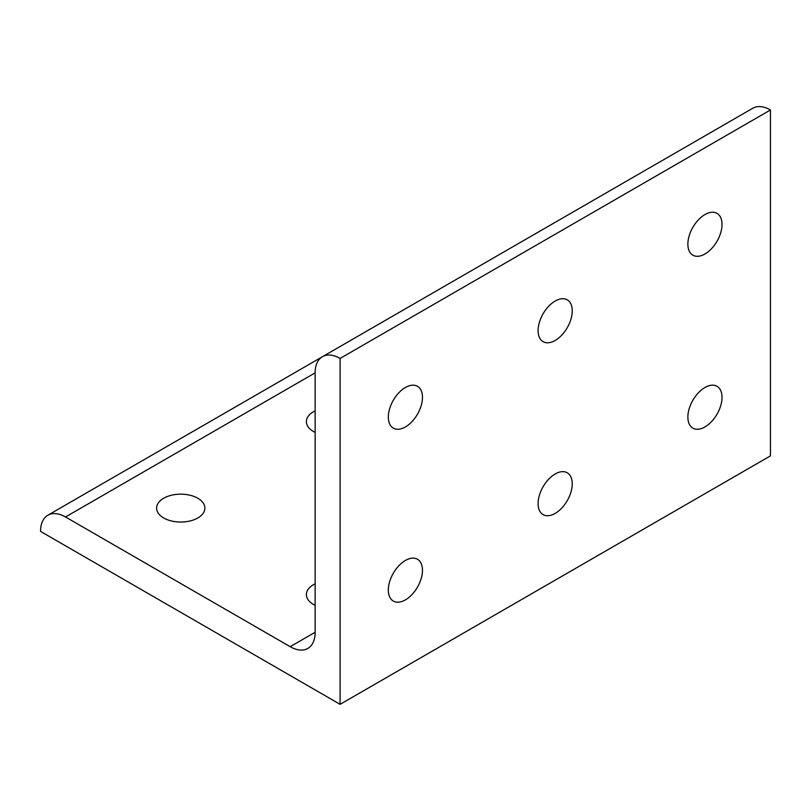 <?xml version="1.0" encoding="UTF-8"?>
<svg xmlns="http://www.w3.org/2000/svg" width="811" height="811" viewBox="0 0 811 811"><rect width="100%" height="100%" fill="white"/><g stroke="black" fill="none" stroke-linecap="round" stroke-linejoin="round"><path stroke-width="1.22" d="M47.859 515.228L322.19 356.85L47.859 515.228A35.299 20.387 -120 0 0 40.55 531.398L340.103 704.333L770.45 455.873L770.45 109.982A35.299 20.387 -120 0 0 752.801 108.238L322.443 356.698A35.299 20.387 -120 0 0 315.134 372.857L315.134 632.276A35.299 20.387 60 0 1 307.825 648.435L307.825 648.435A35.299 20.387 60 0 1 290.176 646.691L65.509 516.982A35.299 20.387 -120 0 0 47.859 515.228M340.103 704.333L340.103 358.442A35.299 20.387 -120 0 0 322.443 356.698L752.801 108.238M340.103 358.442L770.45 109.982M388.327 417.077A24.148 13.939 -60 0 1 398.87 392.777A24.148 13.939 -60 0 1 417.472 386.31A24.148 13.939 -60 0 1 422.47 397.36A24.148 13.939 -60 0 1 411.937 421.659A24.148 13.939 -60 0 1 393.325 428.127A24.148 13.939 -60 0 1 388.327 417.077M538.098 330.604A24.148 13.939 -60 0 1 548.641 306.305A24.148 13.939 -60 0 1 567.244 299.837A24.148 13.939 -60 0 1 572.252 310.887A24.148 13.939 -60 0 1 561.709 335.186A24.148 13.939 -60 0 1 543.096 341.654A24.148 13.939 -60 0 1 538.098 330.604M687.87 244.131A24.148 13.939 -60 0 1 698.413 219.832A24.148 13.939 -60 0 1 717.025 213.364A24.148 13.939 -60 0 1 722.023 224.414A24.148 13.939 -60 0 1 711.48 248.713A24.148 13.939 -60 0 1 692.878 255.181A24.148 13.939 -60 0 1 687.87 244.131M388.327 590.023A24.148 13.939 -60 0 1 398.87 565.723A24.148 13.939 -60 0 1 417.472 559.255A24.148 13.939 -60 0 1 422.47 570.305A24.148 13.939 -60 0 1 411.937 594.605A24.148 13.939 -60 0 1 393.325 601.073A24.148 13.939 -60 0 1 388.327 590.023M538.098 503.55A24.148 13.939 -60 0 1 548.641 479.25A24.148 13.939 -60 0 1 567.244 472.783A24.148 13.939 -60 0 1 572.252 483.832A24.148 13.939 -60 0 1 561.709 508.132A24.148 13.939 -60 0 1 543.096 514.6A24.148 13.939 -60 0 1 538.098 503.55M687.87 417.077A24.148 13.939 -60 0 1 698.413 392.777A24.148 13.939 -60 0 1 717.025 386.31A24.148 13.939 -60 0 1 722.023 397.36A24.148 13.939 -60 0 1 711.48 421.659A24.148 13.939 -60 0 1 692.878 428.127A24.148 13.939 -60 0 1 687.87 417.077M315.134 605.32A24.148 13.939 180 0 1 313.441 604.428A24.148 13.939 180 0 1 306.365 594.575A24.148 13.939 180 0 1 315.134 583.829M315.134 432.385A24.148 13.939 180 0 1 313.441 431.493A24.148 13.939 180 0 1 306.365 421.629A24.148 13.939 180 0 1 315.134 410.883M197.813 498.248A24.148 13.939 180 0 1 204.889 508.102A24.148 13.939 180 0 1 189.977 520.986A24.148 13.939 180 0 1 163.66 517.965A24.148 13.939 180 0 1 156.594 508.102A24.148 13.939 180 0 1 171.496 495.227A24.148 13.939 180 0 1 197.813 498.248M65.509 516.982L315.134 372.857M290.176 646.691L315.134 632.276"/></g></svg>
